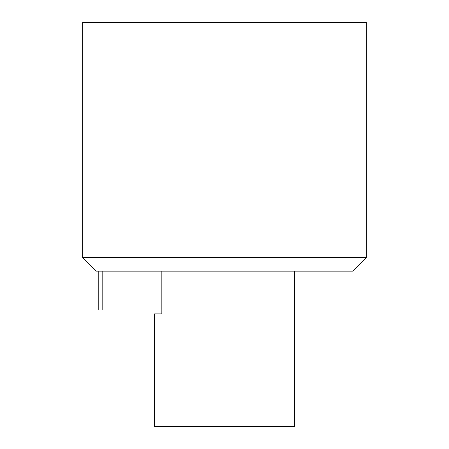 <?xml version="1.0" encoding="UTF-8"?>
<svg xmlns="http://www.w3.org/2000/svg" width="449" height="449" viewBox="0 0 449 449"><rect width="100%" height="100%" fill="white"/><g stroke="black" fill="none" stroke-linecap="round" stroke-linejoin="round"><path stroke-width="0.67" d="M82.678 22.45L366.322 22.45L366.322 257.53L82.678 257.53L82.678 22.45M366.322 257.53L352.723 271.129L96.277 271.129L82.678 257.53M161.848 309.984L98.219 309.984L98.219 271.129M102.164 271.129L102.164 309.984M161.848 271.129L161.848 313.868L154.557 313.868L154.557 426.55L294.443 426.55L294.443 271.129"/></g></svg>
